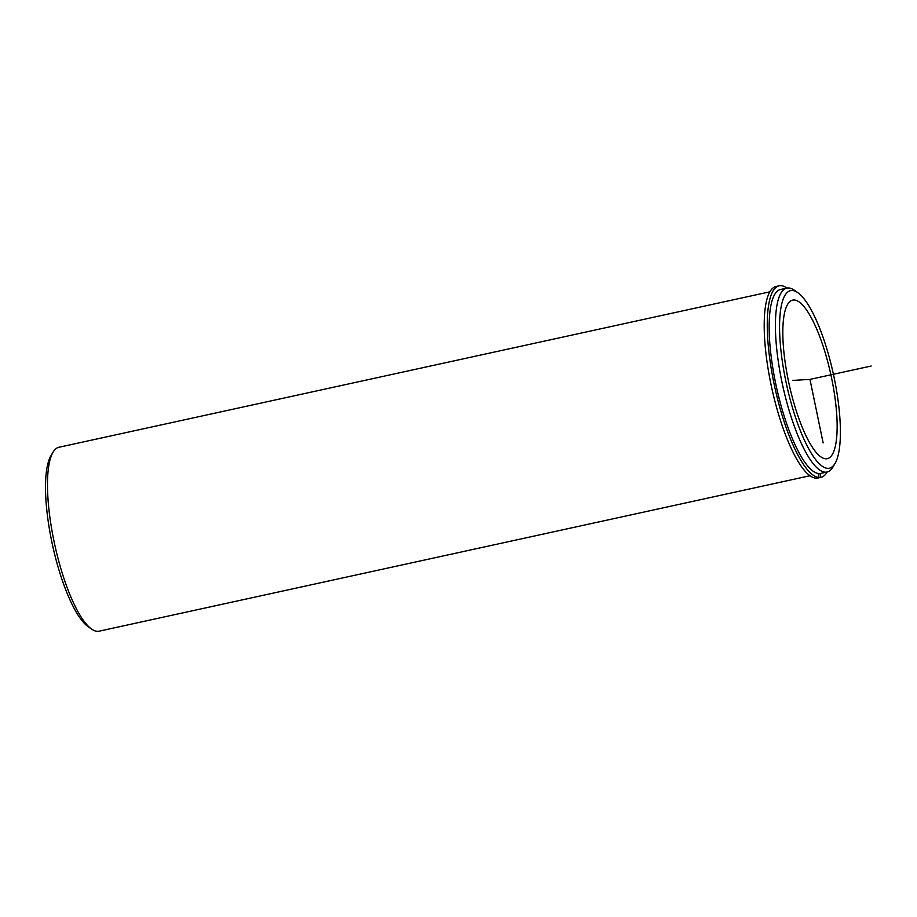 <?xml version="1.0" encoding="UTF-8"?>
<svg xmlns="http://www.w3.org/2000/svg" width="917" height="917" viewBox="0 0 917 917"><rect width="100%" height="100%" fill="white"/><g stroke="black" fill="none" stroke-linecap="round" stroke-linejoin="round"><path stroke-width="1.38" d="M836.843 416.364A81.143 21.412 -102.3 0 1 827.317 458.672A81.143 21.412 -102.3 0 1 800.3 422.393A81.143 21.412 -102.3 0 1 783.118 342.431A81.143 21.412 -102.3 0 1 792.643 300.123A81.143 21.412 -102.3 0 1 819.66 336.413A81.143 21.412 -102.3 0 1 836.843 416.364M835.066 463.394L832.9 467.062A94.13 24.839 -102.3 0 1 827.031 472.026L820.761 473.401A94.13 24.839 -102.3 0 1 789.422 431.311A94.13 24.839 -102.3 0 1 769.489 338.556A94.13 24.839 -102.3 0 1 780.55 289.485L786.82 288.11A94.13 24.839 -102.3 0 1 794.225 290.173L797.721 292.603A90.886 23.98 -102.3 0 1 840.064 420.8A90.886 23.98 -102.3 0 1 835.066 463.394A90.886 23.98 -102.3 0 1 803.166 437.409A90.886 23.98 -102.3 0 1 779.897 337.995A90.886 23.98 -102.3 0 1 797.721 292.603M827.031 472.026A94.13 24.839 -102.3 0 1 795.692 429.935A94.13 24.839 -102.3 0 1 775.759 337.192A94.13 24.839 -102.3 0 1 786.82 288.11M810.032 475.74L99.093 631.183A94.13 24.839 -102.3 0 1 91.689 629.131A94.13 24.839 -102.3 0 1 47.833 496.349A94.13 24.839 -102.3 0 1 53.014 452.23A94.13 24.839 -102.3 0 1 58.883 447.278L769.822 291.824M91.689 629.131L88.192 626.701A90.886 23.98 -102.3 0 1 45.85 498.493A90.886 23.98 -102.3 0 1 50.848 455.898L53.014 452.23M820.979 477.333L817.918 478.009A98.027 25.871 77.7 0 1 817.7 478.044L820.761 477.379A98.027 25.871 77.7 0 0 820.979 477.333A98.027 25.871 77.7 0 0 827.203 471.98M779.106 285.817L776.046 286.482A98.027 25.871 77.7 0 0 770.945 384.177A98.027 25.871 77.7 0 0 815.97 478.147L819.03 477.482A98.027 25.871 77.7 0 1 774.005 383.501A98.027 25.871 77.7 0 1 779.106 285.817A98.027 25.871 77.7 0 1 786.992 288.076M818.193 473.459L819.03 477.482M771.667 360.324A91.86 24.243 77.7 0 0 783.118 412.73M820.761 477.379L819.958 473.516M823.134 442.911L809.975 379.397L792.678 380.406M809.975 379.397L871.15 366.021"/></g></svg>
